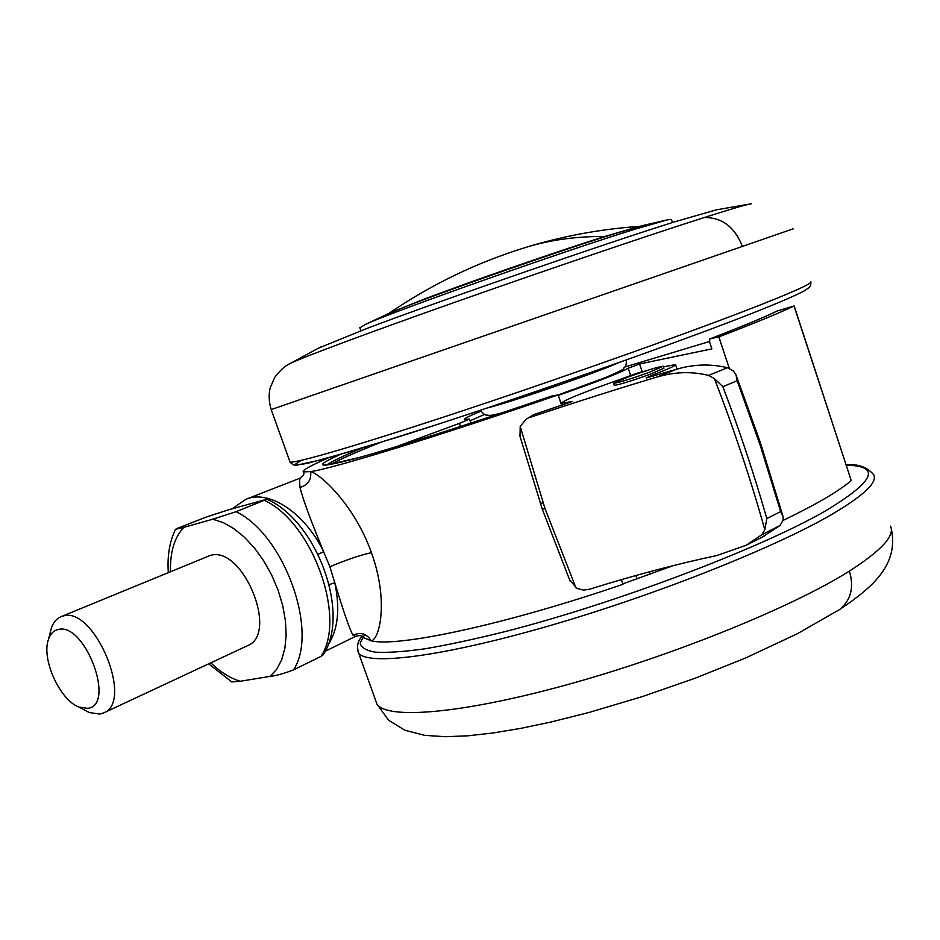<?xml version="1.0" encoding="UTF-8"?>
<svg xmlns="http://www.w3.org/2000/svg" width="940" height="940" viewBox="0 0 940 940"><rect width="100%" height="100%" fill="white"/><g stroke="black" fill="none" stroke-linecap="round" stroke-linejoin="round"><path stroke-width="1.41" d="M287.816 364.826L290.343 363.416C302.621 357.353 367.035 333.277 457.486 301.34C547.809 269.451 649.998 234.8 704.189 217.551C731.426 208.892 747.147 204.309 751.33 203.78M318.413 348.164L367.775 328.119C442.2 299.966 604.961 243.601 674.638 221.852L716.186 209.879L750.449 203.921M359.856 327.825L365.343 324.476C388.655 313.044 562.414 251.52 635.511 229.031L667.741 219.76L671.489 219.549L672.476 222.533M210.854 662.829C220.465 672.147 230.265 678.292 240.264 681.253L270.086 676.377L276.677 669.292L281.671 659.845L284.867 648.33L286.148 635.135L285.419 620.67L282.693 605.477L278.052 590.073L271.66 575.033L263.74 560.898L254.599 548.185L244.553 537.327L233.978 528.715L223.262 522.616L212.781 519.197L236.069 511.689L266.972 499.211L228.584 509.809L206.459 516.965L178.212 528.01L175.498 529.326L183.864 527.34C174.441 537.327 169.987 552.097 170.504 571.614M212.781 519.197L183.864 527.34M48.645 638.906L51.442 627.814C53.439 622.292 56.565 618.602 60.842 616.758L209.961 555.563C242.332 544.342 279.427 633.772 247.455 645.721L103.67 712.896L99.758 714.095L89.194 712.52L79.031 707.091C59.643 700.159 40.855 658.012 48.645 638.906C50.525 633.748 53.603 630.634 57.869 629.589C84.812 621.211 116.501 706.022 87.467 708.325L79.031 707.091M267.066 499.246C316.627 521.007 350.937 613.468 323.16 654.863L320.975 656.39C346.754 618.215 312.679 522.816 264.622 500.433M236.069 511.689C284.197 534.672 318.965 631.504 293.527 669.891L320.975 656.39M293.527 669.891C283.575 673.675 275.761 675.837 270.086 676.377M240.264 681.253L231.745 681.923L208.704 663.828M60.842 616.758L62.98 616.064C94.071 605.513 134.408 701.769 103.67 712.896M729.287 368.327L718.841 336.896L709.794 338.929L709.618 342.078L711.874 348.857L639.564 363.98L628.19 368.221C620.4 372.757 597.088 381.816 558.278 395.387M709.794 338.929C742.459 326.333 764.714 317.109 776.558 311.246L776.875 311.116C764.89 317.05 742.553 326.309 709.865 338.905M339.316 454.889C312.585 467.051 317.744 468.332 354.791 458.72C393.366 448.345 469.413 424.257 551.098 396.21L558.113 394.918L561.697 405.375M718.841 336.896C754.973 323.031 780.036 312.726 794.018 305.982L776.875 311.116M709.453 341.526L624.83 367.023M794.147 305.899L851.217 480.552L794.018 305.982M783.067 520.431C816.366 504.357 839.091 491.068 851.217 480.552M470.094 420.791L484.735 414.376M362.135 636.121L363.404 637.614L371.183 640.798C397.326 647.507 504.557 624.936 622.997 584.292L621.399 579.628M327.825 458.121C310.259 465.782 302.069 470.364 303.256 471.88L310.599 471.622C333.359 468.355 438.451 436.242 558.113 394.918M379.278 442.905C355.085 452.598 338.894 459.789 330.704 464.454M318.049 554.318L323.654 551.71C310.788 520.678 302.903 499.281 300.024 487.531C299.413 481.515 299.543 478.354 300.412 478.037L245.939 499.281C268.84 489.27 304.736 512.606 323.654 551.71L329.858 566.738L334.793 582.753C340.315 609.108 338.036 629.859 327.966 645.016M355.637 636.333L353.041 635.193C349.974 630.27 343.887 612.786 334.793 582.753L329.153 584.621M300.024 487.531C308.062 484.934 311.587 479.635 310.599 471.622C319.859 473.607 354.215 504.287 371.429 552.626C389.054 601.306 379.407 639.776 371.183 640.798C366.753 633.642 360.713 631.774 353.041 635.193M642.149 371.641L639.564 363.98M395.658 446.899L459.366 423.388L469.495 419.076L464.478 419.51C463.702 418.782 469.236 415.997 481.057 411.132M627.779 377.14L613.55 383.32C617.956 382.909 629.87 379.243 649.293 372.322L663.299 366.224C658.799 366.659 646.955 370.301 627.779 377.14M646.967 370.548L638.002 372.91L595.913 388.079C572.918 396.68 561.486 401.733 561.627 403.237L572.401 401.474L533.544 414.716L525.965 419.358L520.208 426.407L520.02 436.383M569.499 579.557L576.843 588.37L583.305 590.073L588.981 589.38C634.007 575.351 676.694 564.047 717.056 555.481L746.325 545.2L761.788 534.743L764.831 529.761L766.817 518.539L780.67 511.619L783.043 516.46L783.102 520.313L779.953 525.542L761.706 537.386M525.954 419.369L533.544 414.716M663.487 366.8L675.555 364.603C675.966 365.531 668.469 368.938 653.077 374.813L646.133 377.998L676.201 369.373C693.32 364.215 710.405 363.663 727.454 367.716L733.505 371.077L735.938 374.719L737.183 380.724L722.884 386.704L714.423 378.632L708.619 375.424C691.758 371.265 674.544 371.805 656.966 377.046C617.286 388.925 574.88 402.414 529.737 417.501M764.831 529.761C750.684 479.282 733.882 428.91 714.423 378.632M722.884 386.704C739.568 430.579 754.209 474.524 766.817 518.539M780.67 511.619L760.472 446.112L737.183 380.724M520.208 426.407L545 508.587L575.985 587.911M614.196 385.212L614.231 385.306C618.638 384.918 630.552 381.264 649.975 374.332L663.969 368.21L663.323 366.306M649.387 571.814L650.48 574.117M635.804 575.538L637.167 578.887M622.856 583.857L673.028 565.668M759.12 310.529C691.264 337.671 544.66 389.654 435.526 425.033L356.448 449.849L308.896 462.962C300.13 464.806 295.748 465.147 295.724 463.972L301.188 460.389M666.954 219.937L643.054 225.494L616.417 233.191C555.282 251.944 413.541 302.057 388.149 313.76L383.837 315.746M487.143 408.007C506.637 403.331 577.019 379.537 608.462 366.953L619.648 362.335M289.767 461.246L290.037 462.01C294.537 463.913 362.805 444.021 469.26 408.595C575.515 373.239 700.042 328.765 761.506 304.454C796.439 290.589 812.841 283.011 810.727 281.706M793.442 228.737L271.202 409.582L290.037 462.01C292.446 464.724 294.749 465.77 296.923 465.136L323.583 459.272L397.832 437.112C506.66 402.919 682.898 341.091 759.391 310.435C781.739 301.47 796.768 294.925 804.487 290.777L809.446 287.276C810.574 285.925 811.044 284.186 810.844 282.082M704.201 217.551C722.038 217.316 734.775 226.998 742.447 246.597M630.67 375.554L628.19 368.221M361.489 448.345C342.066 456.429 330.457 462.01 326.673 465.077M371.429 552.626C359.62 555.329 345.767 560.029 329.858 566.738M459.366 423.388L460.459 426.513M389.959 312.973L421.484 300.166C467.051 282.728 557.397 251.333 604.737 236.481C576.42 236.281 550.135 239.912 525.895 247.361C476.874 262.471 431.178 284.503 388.808 313.466M604.737 236.481L638.26 226.716M708.619 375.424L727.454 367.716M779.953 525.542L761.788 534.743M783.032 516.46L761.306 445.548L760.472 446.112M735.938 374.719L759.285 439.497L758.439 440.049M545 508.587L542.31 509.104M543.05 502.877L540.347 503.382M676.201 369.373L656.966 377.046M653.077 374.813L653.547 376.212M364.685 634.477L360.208 642.936C360.901 647.484 365.965 650.574 375.424 652.184C387.48 652.842 403.965 651.714 424.88 648.811C448.204 644.84 475.029 639.082 505.344 631.539C615.724 603.339 761 548.185 825.25 511.043C874.623 481.28 881.65 465.993 846.341 465.171M846.247 464.901C857.715 463.679 866.856 466.922 873.683 474.641C877.854 482.314 863.578 495.756 830.866 514.956C773.221 548.42 651.726 596.536 545.235 626.968C438.557 657.518 366.953 665.626 358.622 652.995L357.412 649.81M375.471 699.924L376.928 704.001C386.27 719.441 458.755 714.447 565.492 685.166C672.03 656.026 792.726 606.97 849.372 571.097C881.497 550.488 895.197 535.518 890.497 526.165M839.032 609.895L839.773 609.414C851.017 600.014 854.213 587.241 849.372 571.097M321.457 346.555L290.343 363.416C285.313 365.613 280.132 370.243 274.774 377.304L270.191 387.844C268.546 394.577 268.887 401.827 271.202 409.582M643.054 225.494L616.299 233.226C555.117 252.002 413.788 301.952 388.149 313.76L365.343 324.476M359.75 327.496L360.878 330.715M626.263 359.973C626.475 363.78 625.993 366.13 624.83 367.023C621.399 369.349 629.882 367.188 605.207 377.669L558.137 394.976M501.702 412.93C489 416.232 490.163 415.304 486.873 415.128C485.04 415.257 482.925 413.623 480.528 410.216M175.498 529.326C169.564 541.652 167.167 556.057 168.319 572.519M363.404 637.614L363.804 637.696C362.605 635.475 359.844 635.041 355.52 636.392L325.193 651.255M300.401 478.037C303.62 475.687 304.63 473.678 303.432 471.986M231.992 508.846L245.939 499.281M551.052 396.222C471.563 423.517 397.173 447.146 358.011 457.827L325.628 465.23M470.893 423.106L469.507 419.134M639.647 226.352C600.86 229.031 562.942 236.034 525.895 247.361M759.285 439.532L761.306 445.548M570.145 581.202L542.286 509.186L519.585 434.926M746.325 545.2L764.479 535.976M675.613 364.779L677.07 369.115M561.627 403.237L562.296 405.187M613.55 383.32L614.231 385.306M891.167 528.21C899.416 564.858 871.885 587.888 839.784 609.414L797.12 633.854L745.608 657.988L695.295 678.163L642.196 696.634L589.263 712.391L550.758 722.073L520.525 728.418L492.772 733.024L467.756 735.82L445.478 736.725L424.786 735.35L404.999 730.286L388.62 720.287L376.928 704.001L358.622 652.995C356.495 646.121 357.74 640.528 362.382 636.227"/></g></svg>
